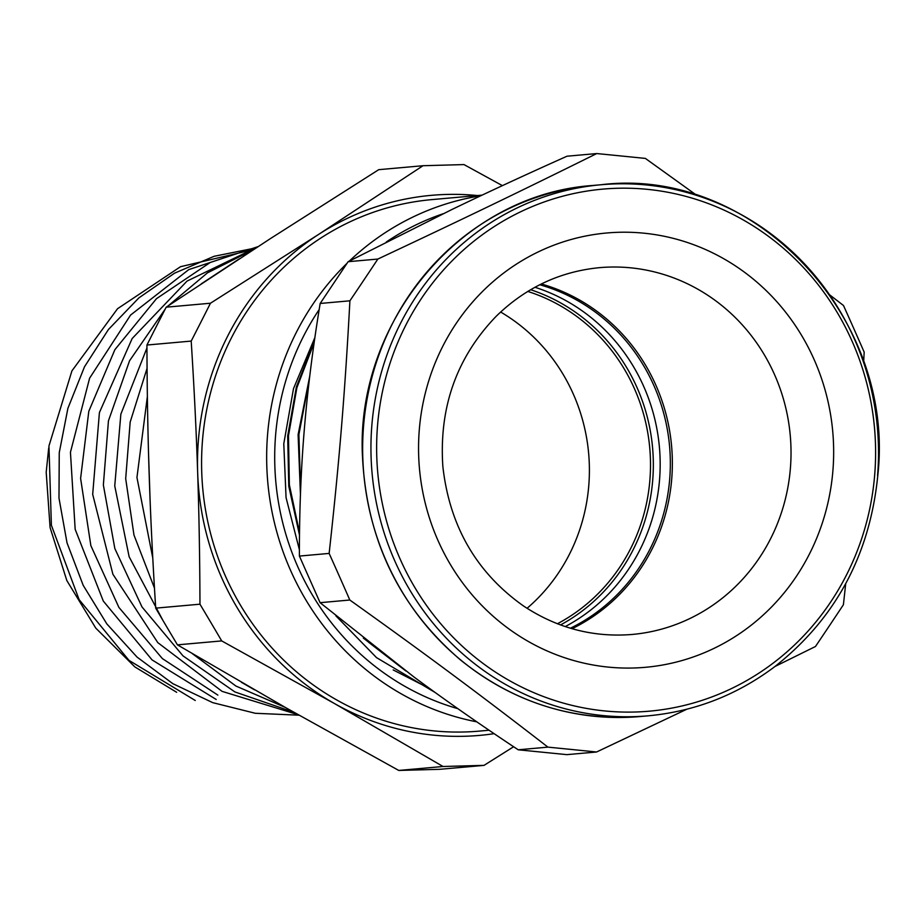 <?xml version="1.0" encoding="UTF-8"?>
<svg xmlns="http://www.w3.org/2000/svg" width="924" height="924" viewBox="0 0 924 924"><rect width="100%" height="100%" fill="white"/><g stroke="black" fill="none" stroke-linecap="round" stroke-linejoin="round"><path stroke-width="1.39" d="M314.426 340.748L296.396 386.867L287.687 436.001L288.773 486.128L299.503 535.169M363.328 638.08L405.879 670.963M309.759 376.045L298.106 434.661L300.45 494.687M393.185 669.935L429.903 688.703M314.148 342.7L296.858 387.837L288.473 435.839L289.351 484.765L299.526 532.698M368.768 642.388L402.009 668.04M309.332 379.637L298.891 434.557L300.6 490.725M572.072 628.701A184.119 175.213 84.9 0 0 671.713 479.082A184.119 175.213 84.9 0 0 541.325 283.98M518.214 749.791C479.81 724.37 444.952 700.022 413.617 676.726L320.085 602.679L349.815 600.023C425.156 653.765 477.893 692.931 547.944 747.135L518.214 749.791L566.839 754.642L596.569 751.997L686.879 709.205M320.085 602.679L299.399 556.075C299.318 512.185 300.935 470.247 304.25 430.261C307.519 390.274 312.82 348.013 320.166 303.465L349.907 300.808C344.929 393.254 339.397 460.498 329.14 553.418A1312.946 379.833 64.3 0 1 349.815 600.023M329.14 553.418L299.399 556.075M775.04 666.447L815.465 646.5A1312.946 307.784 -53.4 0 0 843.404 604.735L845.714 583.656M320.166 303.465L348.117 261.7L452.032 209.448C486.659 192.758 524.982 175.006 567.013 156.214L596.742 153.557C519.08 192.03 460.799 220.108 377.847 259.055A1312.946 307.784 126.6 0 1 349.907 300.808M377.847 259.055L348.117 261.7M863.651 361.954L864.171 352.125A1312.946 379.833 -115.7 0 0 843.496 305.521L829.879 294.999M696.846 195.414L645.368 158.408A1312.946 72.037 -175.3 0 0 596.742 153.557M547.944 747.135A1312.946 72.037 4.7 0 1 596.569 751.997M48.706 447.909L46.2 472.199L50.092 527.592L66.828 580.549L95.773 628.112L134.835 666.897L176.68 692.295M457.842 708.662A258.362 245.853 -95.1 0 1 319.173 309.575M386.324 241.972A258.362 245.853 -95.1 0 1 443.173 213.733M314.888 337.549L293.497 388.646L283.784 443.751L286.059 497.632L299.411 549.826M335.886 615.846L376.518 657.634L435.054 692.434M253.419 249.63L180.538 266.69L117.556 308.708L71.91 370.894L48.949 445.969L51.386 525.282L79.118 599.641L128.99 660.371L195.276 700.496M256.133 247.863L214.114 256.295L174.532 273.181L138.866 297.909L108.455 329.475L84.511 366.77L67.891 408.362L59.252 452.679L58.986 498.082L67.025 542.873L83.183 585.319L106.814 623.873L137.041 657.079L172.8 683.644L212.705 702.644L255.301 713.282L299.018 715.188M258.015 246.639L188.785 269.6L130.573 315.072L89.605 378.193L70.443 452.263L75.167 529.29L103.315 601.085L152.067 659.909L216.193 699.48M210.256 262.462L156.479 298.671L114.876 349.676L88.808 411.261L80.607 478.424L90.852 545.622L118.884 607.391L162.381 658.593L217.868 695.114M257.334 247.089L187.041 281.092L132.167 338.519L99.411 412.566L92.689 494.363L112.89 574.231L157.796 642.619L222.095 691.371L298.221 714.737M252.922 249.954L207.519 272.811L168.203 305.844M165.246 309.032L129.568 360.741L108.443 420.847L103.361 485.008L114.842 548.556L141.996 606.952L183.01 655.89L234.858 691.914L293.936 712.312M239.247 258.87L201.34 283.807M146.951 347.967L120.848 414.183L114.749 485.92L129.129 556.733L162.855 620.304M192.388 653.684L235.897 686.035L285.204 707.368M147.066 368.329L130.18 422.06L125.687 478.655L133.968 535.042L154.47 588.103M241.383 682.27L254.55 689.858M147.378 396.454L136.948 477.5L152.783 558.061M148.51 452.529L150.092 500.08M221.702 640.909L334.442 703.522L443.023 766.493L398.764 770.443L286.036 707.842L177.443 644.86L221.702 640.909A1344.512 369.288 57.1 0 0 199.965 604.192L155.706 608.142C152.772 562.058 150.624 518.272 149.249 476.772C147.852 435.273 147.089 391.36 146.939 345.033L191.199 341.083C194.132 387.168 196.281 430.954 197.655 472.453C199.053 513.952 199.815 557.865 199.965 604.192M443.023 766.493A1344.512 24.151 -1.9 0 1 484.014 765.372L513.617 746.742M484.014 765.372L439.755 769.311A1344.512 24.151 -1.9 0 1 398.764 770.443M502.402 185.632L463.998 164.588A1344.512 24.151 178.1 0 0 423.007 165.719L318.803 234.292L210.453 303.234L166.193 307.184L270.397 238.611L378.748 169.669L423.007 165.719M210.453 303.234A1344.512 345.137 119.6 0 1 191.199 341.083M146.939 345.033A1344.512 345.137 119.6 0 1 166.193 307.184M177.443 644.86A1344.512 369.288 57.1 0 1 155.706 608.142M494.121 733.668A271.102 257.981 -95.1 0 1 334.442 703.522A271.102 257.981 -95.1 0 1 197.655 472.453A271.102 257.981 -95.1 0 1 318.803 234.292A271.102 257.981 -95.1 0 1 477.431 195.542M489.073 730.237L479.29 731.115A266.805 253.904 -95.1 0 1 202.691 487.918A266.805 253.904 -95.1 0 1 431.878 199.607L482.109 195.126M476.796 721.84A266.805 253.904 -95.1 0 1 277.235 533.46A266.805 253.904 -95.1 0 1 347.02 263.305M349.353 261.053A266.805 253.904 -95.1 0 1 480.63 195.819M539.766 284.754A183.449 174.567 -95.1 0 1 668.63 437.814A183.449 174.567 -95.1 0 1 570.408 628.216M534.961 287.272A183.449 174.567 -95.1 0 1 658.466 438.715A183.449 174.567 -95.1 0 1 565.234 626.587M500.635 312.023A179.602 170.917 -95.1 0 1 586.024 505.728A179.602 170.917 -95.1 0 1 527.061 608.304M790.378 468.503A184.119 175.213 -95.1 0 1 632.097 634.465C593.139 637.618 556.906 628.089 523.411 605.901C476.391 572.591 449.538 526.102 442.85 466.435C438.912 407.392 456.641 357.392 496.038 316.435C525.329 287.814 559.771 271.564 599.387 267.671A184.119 175.213 -95.1 0 1 790.378 468.503M640.124 716.539A266.586 253.684 -95.1 0 1 363.756 473.55A266.586 253.684 -95.1 0 1 592.746 185.481C460.14 194.525 354.227 324.416 362.612 458.812C367.117 540.725 399.746 607.773 460.498 659.955C513.709 702.69 573.585 721.552 640.124 716.539L648.417 715.8C694.952 711.399 737.144 694.964 774.97 666.493C835.585 618.56 869.854 554.874 877.8 475.444C895.91 316.424 752.702 165.939 601.05 184.742A266.586 253.684 84.9 0 0 372.049 472.811A266.586 253.684 84.9 0 0 648.417 715.8M877.581 475.502A266.586 253.684 84.9 0 0 601.05 184.742L592.746 185.481M874.681 474.948A262.07 249.388 -95.1 0 1 483.264 663.594A262.07 249.388 -95.1 0 1 520.397 211.896A262.07 249.388 -95.1 0 1 874.681 474.948M832.894 470.778A218.006 207.461 -95.1 0 1 507.276 627.719A218.006 207.461 -95.1 0 1 538.172 251.94A218.006 207.461 -95.1 0 1 832.894 470.778M527.766 291.43A179.602 170.917 -95.1 0 1 647.123 500.277A179.602 170.917 -95.1 0 1 557.415 623.758M560.533 624.936A181.866 173.065 84.9 0 0 649.919 500.681A181.866 173.065 84.9 0 0 530.642 289.72"/></g></svg>

